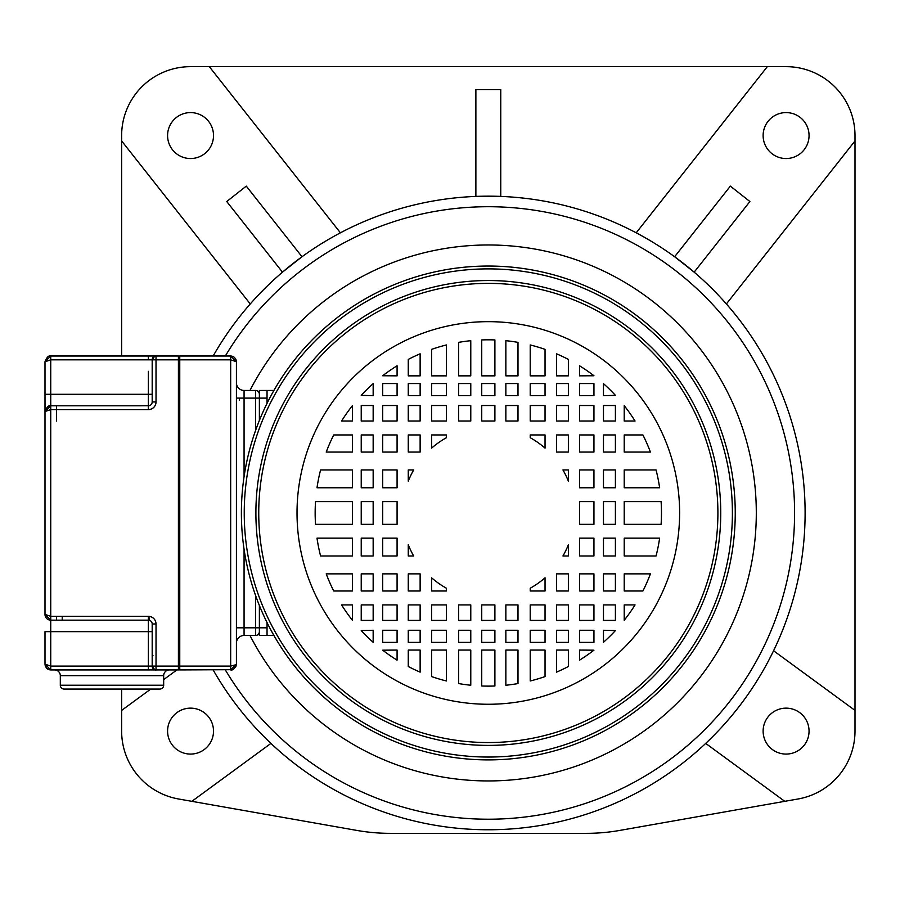 <?xml version="1.0" encoding="UTF-8"?>
<svg xmlns="http://www.w3.org/2000/svg" width="900" height="900" viewBox="0 0 900 900"><rect width="100%" height="100%" fill="white"/><g stroke="black" fill="none" stroke-linecap="round" stroke-linejoin="round"><path stroke-width="1.35" d="M121.635 356.006L121.635 135.562A68.906 68.906 0 0 1 190.541 66.656L786.094 66.656A68.906 68.906 0 0 1 855 135.562L855 731.115A68.906 68.906 0 0 1 798.053 798.986L619.661 830.441A191.419 191.419 0 0 1 586.418 833.344L390.218 833.344A191.419 191.419 0 0 1 356.974 830.441L178.583 798.986A68.906 68.906 0 0 1 121.635 731.115L121.635 710.404L150.761 689.062M163.676 679.601L176.895 669.926M270.934 743.4L191.869 801.326M190.541 708.143A22.973 22.973 0 0 0 167.58 731.104A22.973 22.973 0 0 0 190.541 754.076A22.973 22.973 0 0 0 213.514 731.104A22.973 22.973 0 0 0 190.541 708.143M121.635 710.404L121.635 689.062M209.317 66.656L340.425 232.819M246.285 186.12L226.744 201.532L282.476 272.16L302.006 256.748L246.285 186.12M250.256 303.952L121.635 140.929M190.541 112.59A22.973 22.973 0 0 0 167.58 135.562A22.973 22.973 0 0 0 190.541 158.535A22.973 22.973 0 0 0 213.514 135.562A22.973 22.973 0 0 0 190.541 112.59M475.875 89.629L500.76 89.629L500.76 196.414L475.875 196.414L475.875 89.629M213.143 356.006A316.789 316.789 0 0 1 805.106 512.966A316.789 316.789 0 0 1 213.143 669.926M694.159 272.16L674.629 256.748L730.361 186.12L749.891 201.532L694.159 272.16M636.21 232.819L767.317 66.656M855 140.929L726.379 303.952M786.094 158.535A22.973 22.973 0 0 0 809.055 135.562A22.973 22.973 0 0 0 786.094 112.59A22.973 22.973 0 0 0 763.121 135.562A22.973 22.973 0 0 0 786.094 158.535M784.766 801.326L705.701 743.4M773.572 650.756L855 710.404M786.094 754.076A22.973 22.973 0 0 0 809.055 731.104A22.973 22.973 0 0 0 786.094 708.143A22.973 22.973 0 0 0 763.121 731.104A22.973 22.973 0 0 0 786.094 754.076M225.338 356.006A306.27 306.27 0 0 1 794.587 512.966A306.27 306.27 0 0 1 225.338 669.926M249.975 390.454A267.986 267.986 0 0 1 756.304 512.966A267.986 267.986 0 0 1 249.975 635.467M267.041 403.38L267.041 390.454L273.926 390.454M273.926 635.467L267.041 635.467L267.041 622.553M361.226 573.863L361.226 590.985L373.162 590.985L373.162 573.863L361.226 573.863M361.226 538.155L361.226 555.975L373.162 555.975L373.162 538.155L361.226 538.155M361.226 501.593L361.226 524.34L373.162 524.34L373.162 501.593L361.226 501.593M361.226 469.957L361.226 487.766L373.162 487.766L373.162 469.957L361.226 469.957M361.226 434.947L361.226 452.07L373.162 452.07L373.162 434.947L361.226 434.947M361.226 405.517L361.226 421.02L373.162 421.02L373.162 405.517L361.226 405.517M361.226 395.348L373.162 395.674L373.162 383.647A173.16 173.16 0 0 0 361.226 395.348M382.691 630.259L382.691 642.386L397.08 642.386L397.08 630.259L382.691 630.259M382.691 604.913L382.691 620.404L397.08 620.404L397.08 604.913L382.691 604.913M382.691 573.863L382.691 590.985L397.08 590.985L397.08 573.863L382.691 573.863M382.691 538.155L382.691 555.975L397.08 555.975L397.08 538.155L382.691 538.155M382.691 501.593L382.691 524.34L397.08 524.34L397.08 501.593L382.691 501.593M382.691 469.957L382.691 487.766L397.08 487.766L397.08 469.957L382.691 469.957M382.691 434.947L382.691 452.07L397.08 452.07L397.08 434.947L382.691 434.947M382.691 405.517L382.691 421.02L397.08 421.02L397.08 405.517L382.691 405.517M382.691 383.546L382.691 395.674L397.08 395.674L397.08 383.546L382.691 383.546M382.691 375.75L397.08 375.851L397.08 365.794A173.16 173.16 0 0 0 382.691 375.75M408.262 630.259L408.262 642.386L420.131 642.386L420.131 630.259L408.262 630.259M408.262 604.913L408.262 620.404L420.131 620.404L420.131 604.913L408.262 604.913M408.262 573.863L408.262 590.985L420.131 590.985L420.131 573.863L408.262 573.863M408.262 434.947L408.262 452.07L420.131 452.07L420.131 434.947L408.262 434.947M408.262 405.517L408.262 421.02L420.131 421.02L420.131 405.517L408.262 405.517M408.262 383.546L408.262 395.674L420.131 395.674L420.131 383.546L408.262 383.546M408.262 359.415L408.262 375.851L420.131 375.851L420.131 353.79A173.16 173.16 0 0 0 408.262 359.415M431.595 630.259L431.595 642.386L446.423 642.386L446.423 630.259L431.595 630.259M431.595 604.913L431.595 620.404L446.423 620.404L446.423 604.913L431.595 604.913M431.595 405.517L431.595 421.02L446.423 421.02L446.423 405.517L431.595 405.517M431.595 383.546L431.595 395.674L446.423 395.674L446.423 383.546L431.595 383.546M431.595 349.358L431.595 375.851L446.423 375.851L446.423 344.947A173.16 173.16 0 0 0 431.595 349.358M458.64 630.259L458.64 642.386L470.779 642.386L470.779 630.259L458.64 630.259M458.64 604.913L458.64 620.404L470.779 620.404L470.779 604.913L458.64 604.913M458.64 405.517L458.64 421.02L470.779 421.02L470.779 405.517L458.64 405.517M458.64 383.546L458.64 395.674L470.779 395.674L470.779 383.546L458.64 383.546M458.64 342.36L458.64 375.851L470.779 375.851L470.779 340.695A173.16 173.16 0 0 0 458.64 342.36M481.736 630.259L481.736 642.386L494.899 642.386L494.899 630.259L481.736 630.259M481.736 604.913L481.736 620.404L494.899 620.404L494.899 604.913L481.736 604.913M481.736 405.517L481.736 421.02L494.899 421.02L494.899 405.517L481.736 405.517M481.736 383.546L481.736 395.674L494.899 395.674L494.899 383.546L481.736 383.546M481.736 339.93L481.736 375.851L494.899 375.851L494.899 339.93A173.16 173.16 0 0 0 481.736 339.93M505.856 630.259L505.856 642.386L517.995 642.386L517.995 630.259L505.856 630.259M505.856 604.913L505.856 620.404L517.995 620.404L517.995 604.913L505.856 604.913M505.856 405.517L505.856 421.02L517.995 421.02L517.995 405.517L505.856 405.517M505.856 383.546L505.856 395.674L517.995 395.674L517.995 383.546L505.856 383.546M505.856 340.695L505.856 375.851L517.995 375.851L517.995 342.36A173.16 173.16 0 0 0 505.856 340.695M530.212 630.259L530.212 642.386L545.04 642.386L545.04 630.259L530.212 630.259M530.212 604.913L530.212 620.404L545.04 620.404L545.04 604.913L530.212 604.913M530.212 405.517L530.212 421.02L545.04 421.02L545.04 405.517L530.212 405.517M530.212 383.546L530.212 395.674L545.04 395.674L545.04 383.546L530.212 383.546M530.212 344.947L530.212 375.851L545.04 375.851L545.04 349.358A173.16 173.16 0 0 0 530.212 344.947M556.504 630.259L556.504 642.386L568.373 642.386L568.373 630.259L556.504 630.259M556.504 604.913L556.504 620.404L568.373 620.404L568.373 604.913L556.504 604.913M556.504 573.863L556.504 590.985L568.373 590.985L568.373 573.863L556.504 573.863M556.504 434.947L556.504 452.07L568.373 452.07L568.373 434.947L556.504 434.947M556.504 405.517L556.504 421.02L568.373 421.02L568.373 405.517L556.504 405.517M556.504 383.546L556.504 395.674L568.373 395.674L568.373 383.546L556.504 383.546M556.504 353.79L556.504 375.851L568.373 375.851L568.373 359.415A173.16 173.16 0 0 0 556.504 353.79M579.555 365.794L579.555 375.851L593.944 375.75A173.16 173.16 0 0 0 579.555 365.794M593.944 395.674L593.944 383.546L579.555 383.546L579.555 395.674L593.944 395.674M593.944 421.02L593.944 405.517L579.555 405.517L579.555 421.02L593.944 421.02M593.944 452.07L593.944 434.947L579.555 434.947L579.555 452.07L593.944 452.07M593.944 487.766L593.944 469.957L579.555 469.957L579.555 487.766L593.944 487.766M593.944 524.34L593.944 501.593L579.555 501.593L579.555 524.34L593.944 524.34M593.944 555.975L593.944 538.155L579.555 538.155L579.555 555.975L593.944 555.975M593.944 590.985L593.944 573.863L579.555 573.863L579.555 590.985L593.944 590.985M593.944 620.404L593.944 604.913L579.555 604.913L579.555 620.404L593.944 620.404M593.944 642.386L593.944 630.259L579.555 630.259L579.555 642.386L593.944 642.386M603.472 604.913L603.472 620.404L615.409 620.404L615.409 604.913L603.472 604.913M603.472 573.863L603.472 590.985L615.409 590.985L615.409 573.863L603.472 573.863M603.472 538.155L603.472 555.975L615.409 555.975L615.409 538.155L603.472 538.155M603.472 501.593L603.472 524.34L615.409 524.34L615.409 501.593L603.472 501.593M603.472 469.957L603.472 487.766L615.409 487.766L615.409 469.957L603.472 469.957M603.472 434.947L603.472 452.07L615.409 452.07L615.409 434.947L603.472 434.947M603.472 405.517L603.472 421.02L615.409 421.02L615.409 405.517L603.472 405.517M603.472 383.647L603.472 395.674L615.409 395.348A173.16 173.16 0 0 0 603.472 383.647M352.418 620.28L352.418 604.913L341.584 604.913A173.16 173.16 0 0 0 352.418 620.28M326.216 573.863A173.16 173.16 0 0 0 333.731 590.985L352.418 590.985L352.418 573.863L326.216 573.863M317.002 538.155A173.16 173.16 0 0 0 320.58 555.975L352.418 555.975L352.418 538.155L317.002 538.155M315.529 501.593A173.16 173.16 0 0 0 315.529 524.34L352.418 524.34L352.418 501.593L315.529 501.593M320.58 469.957A173.16 173.16 0 0 0 317.002 487.766L352.418 487.766L352.418 469.957L320.58 469.957M333.731 434.947A173.16 173.16 0 0 0 326.216 452.07L352.418 452.07L352.418 434.947L333.731 434.947M624.217 405.652L624.217 421.02L635.051 421.02A173.16 173.16 0 0 0 624.217 405.652M650.419 452.07A173.16 173.16 0 0 0 642.904 434.947L624.217 434.947L624.217 452.07L650.419 452.07M659.633 487.766A173.16 173.16 0 0 0 656.055 469.957L624.217 469.957L624.217 487.766L659.633 487.766M661.106 524.34A173.16 173.16 0 0 0 661.106 501.593L624.217 501.593L624.217 524.34L661.106 524.34M656.055 555.975A173.16 173.16 0 0 0 659.633 538.155L624.217 538.155L624.217 555.975L656.055 555.975M642.904 590.985A173.16 173.16 0 0 0 650.419 573.863L624.217 573.863L624.217 590.985L642.904 590.985M361.226 604.913L361.226 620.404L373.162 620.404L373.162 604.913L361.226 604.913M624.217 620.28A173.16 173.16 0 0 0 635.051 604.913L624.217 604.913L624.217 620.28M352.418 405.652A173.16 173.16 0 0 0 341.584 421.02L352.418 421.02L352.418 405.652M615.409 630.585L603.472 630.259L603.472 642.285A173.16 173.16 0 0 0 615.409 630.585M593.944 650.183L579.555 650.07L579.555 660.139A173.16 173.16 0 0 0 593.944 650.183M568.373 666.506L568.373 650.07L556.504 650.07L556.504 672.143A173.16 173.16 0 0 0 568.373 666.506M545.04 676.575L545.04 650.07L530.212 650.07L530.212 680.985A173.16 173.16 0 0 0 545.04 676.575M517.995 683.561L517.995 650.07L505.856 650.07L505.856 685.238A173.16 173.16 0 0 0 517.995 683.561M494.899 686.002L494.899 650.07L481.736 650.07L481.736 686.002A173.16 173.16 0 0 0 494.899 686.002M470.779 685.238L470.779 650.07L458.64 650.07L458.64 683.561A173.16 173.16 0 0 0 470.779 685.238M446.423 680.985L446.423 650.07L431.595 650.07L431.595 676.575A173.16 173.16 0 0 0 446.423 680.985M420.131 672.143L420.131 650.07L408.262 650.07L408.262 666.506A173.16 173.16 0 0 0 420.131 672.143M397.08 660.139L397.08 650.07L382.691 650.183A173.16 173.16 0 0 0 397.08 660.139M373.162 642.285L373.162 630.259L361.226 630.585A173.16 173.16 0 0 0 373.162 642.285M568.373 469.957L562.95 469.957A86.141 86.141 0 0 1 568.373 481.162L568.373 469.957M568.373 555.975L568.373 544.759A86.141 86.141 0 0 1 562.95 555.975L568.373 555.975M530.212 434.947L530.212 437.704A86.141 86.141 0 0 1 545.04 448.144L545.04 434.947L530.212 434.947M545.04 590.985L545.04 577.789A86.141 86.141 0 0 1 530.212 588.229L530.212 590.985L545.04 590.985M431.595 434.947L431.595 448.144A86.141 86.141 0 0 1 446.423 437.704L446.423 434.947L431.595 434.947M446.423 590.985L446.423 588.229A86.141 86.141 0 0 1 431.595 577.789L431.595 590.985L446.423 590.985M408.262 469.957L408.262 481.162A86.141 86.141 0 0 1 413.685 469.957L408.262 469.957M408.262 555.975L413.685 555.975A86.141 86.141 0 0 1 408.262 544.759L408.262 555.975M717.896 514.564A229.579 229.579 0 0 1 487.519 742.545A229.579 229.579 0 0 1 258.739 512.966A229.579 229.579 0 0 1 258.739 511.369A229.579 229.579 0 0 1 489.116 283.387A229.579 229.579 0 0 1 717.896 512.966A229.579 229.579 0 0 1 717.896 514.564M717.896 511.875A229.579 229.579 0 0 0 487.777 283.387A229.579 229.579 0 0 0 258.739 512.966A229.579 229.579 0 0 1 487.777 283.387A229.579 229.579 0 0 1 717.896 511.875M241.391 511.853A246.926 246.926 0 0 1 488.88 266.04A246.926 246.926 0 0 1 735.244 514.08A246.926 246.926 0 0 1 487.755 759.893A246.926 246.926 0 0 1 241.391 511.853M50.31 405.787L148.365 405.776L148.343 409.601L50.738 409.601L50.738 616.331L45 614.419L45 411.514L50.738 409.601L45 411.514L45 361.744L50.738 356.006L178.414 356.006A0.574 0.574 -90 0 1 178.987 356.58L178.987 669.161A0.765 0.765 90 0 0 179.752 669.926A0.765 0.765 -90 0 1 178.987 669.161L178.987 666.101L179.752 666.101L179.752 669.926L232.312 669.69M45.922 408.386A5.737 5.737 90 0 0 45 411.514L45 614.419L50.738 620.156L116.325 620.156M155.632 669.904L155.666 669.904A3.825 3.825 90 0 0 155.666 669.904A3.825 3.825 -90 0 1 152.19 666.101L152.19 623.981L152.19 666.101C154.496 669.769 155.768 671.051 156.004 669.926A3.825 3.825 90 0 0 156.026 669.926A3.825 3.825 -90 0 1 155.993 669.926L148.343 669.926L156.015 669.926L156.026 666.101L178.987 666.101L178.987 669.352A0.574 0.574 -90 0 1 178.414 669.926L156.026 669.926A3.825 3.825 -90 0 1 152.19 666.101L156.026 666.101L156.026 623.981A7.661 7.661 90 0 0 148.882 616.342L149.321 620.28A3.825 3.825 90 0 0 148.365 620.156L50.738 620.156L50.738 666.101L45 664.178L50.738 669.926L49.286 669.735M50.738 666.101L148.365 666.101L148.365 631.643L50.738 631.643L50.738 669.926L148.343 669.926L148.365 666.101L152.19 666.101A3.825 3.825 90 0 0 155.396 669.87A3.825 3.825 -125.5 0 1 152.19 666.101L152.19 631.643L148.365 631.643L148.365 620.156A3.825 3.825 -90 0 1 152.19 623.981A3.825 3.825 90 0 0 149.321 620.28M178.414 669.926L178.414 359.831L152.19 359.831A3.825 3.825 90 0 1 155.284 356.074A3.825 3.825 -54.4 0 0 152.19 359.831A3.825 3.825 -90 0 1 156.026 356.006A3.825 3.825 90 0 0 155.993 356.006L148.365 356.006L148.365 359.831L50.738 359.831L50.738 394.29L148.365 394.29L148.365 371.317M116.325 405.776L148.365 405.776A3.825 3.825 135.4 0 0 152.19 401.94L152.19 359.831C154.496 356.152 155.768 354.881 156.004 356.006L153.9 356.006L156.015 356.006L156.026 401.94A7.65 7.65 135.4 0 1 148.343 409.601M50.738 356.006L45 361.744L50.738 359.831L50.738 356.006M50.659 356.006C48.645 355.387 46.755 357.3 45 361.744L45 394.29L50.738 394.29L50.738 405.776A5.737 5.737 90 0 0 48.398 406.271M50.738 409.601L50.738 405.776L45 411.514L45 394.29L45.034 410.906M50.659 405.776C48.645 405.157 46.766 407.07 45 411.514L45 614.419A5.737 5.737 90 0 0 49.027 619.898M47.858 669.15L46.631 668.194M45.709 666.956L45.18 665.629M54.574 669.926L169.425 669.926A5.737 5.737 -90 0 0 163.676 675.664L60.322 675.664A5.737 5.737 90 0 0 54.574 669.926M45 614.419L45.18 615.859M178.987 404.629L178.987 393.716L178.987 404.629M178.987 611.347L178.987 602.933L178.987 611.347M178.987 621.304L178.987 631.643L178.987 621.304M178.987 423L178.987 414.574L178.987 423M56.486 616.331L56.486 620.156L56.486 616.331M56.486 405.776L56.486 421.088M147.409 689.062L76.579 689.062L147.409 689.062M64.136 689.062L159.851 689.062L64.136 689.062A3.825 3.825 90 0 1 60.311 685.238L60.311 675.664M60.311 685.238L163.676 685.238A3.825 3.825 -90 0 1 159.851 689.062M163.676 685.238L163.676 675.664M152.19 392.186L152.19 369.596M152.19 645.041L152.19 633.364M152.19 401.94L152.19 359.831L152.19 401.94L156.015 401.94M178.987 447.885L178.987 449.032M235.62 360.776L236.419 361.744L230.67 359.831L179.752 359.831L179.752 356.006A0.765 0.765 90 0 0 178.987 356.771A0.765 0.765 -90 0 1 179.752 356.006L230.67 356.006L236.419 361.744L236.419 664.178L230.67 669.926L230.67 666.101L236.396 664.605M235.609 667.114L236.194 665.741M236.205 360.202L235.597 358.785M234.529 357.491L233.303 356.636M231.907 356.141L230.861 356.006M259.38 635.467L259.38 627.817L259.38 635.467L267.041 635.467L267.041 627.817L259.38 627.817L259.38 605.498M259.38 390.454L267.041 390.454L267.041 398.115L259.38 398.115L259.38 390.454L259.38 420.435M178.987 593.933L178.987 594.506L178.987 593.933M178.987 576.9L178.987 578.048L178.987 576.9M178.987 431.426L178.987 432.574L178.987 431.426M255.555 430.537L255.555 398.115L236.419 398.115L236.419 382.804A7.661 7.661 90 0 0 244.069 390.454L255.555 390.454A3.825 3.825 -86 0 1 259.38 394.29M259.38 631.643A3.825 3.825 -99.7 0 1 255.555 635.467L244.069 635.467A7.661 7.661 90 0 0 236.419 643.129L236.419 627.817L255.555 627.817L255.555 595.395M259.38 625.905L259.38 629.73M255.555 390.454L255.555 398.115L259.38 398.115L259.38 396.202L259.38 400.027M679.613 514.294A191.295 191.295 0 0 0 679.624 512.966A191.295 191.295 0 0 0 488.981 321.66A191.295 191.295 0 0 0 297.022 511.639A191.295 191.295 0 0 0 297.022 512.966A191.295 191.295 0 0 0 487.654 704.261A191.295 191.295 0 0 0 679.613 514.294M255.893 512.966A232.425 232.425 0 0 1 487.766 280.541A232.425 232.425 0 0 1 720.742 512.966A232.425 232.425 0 0 1 488.869 745.391A232.425 232.425 0 0 1 255.893 512.966M244.237 512.966A244.08 244.08 0 0 0 487.766 757.046A244.08 244.08 0 0 0 732.398 512.966A244.08 244.08 0 0 0 488.869 268.886A244.08 244.08 0 0 0 244.237 512.966M148.882 616.342L50.738 616.331L50.738 620.156L50.738 616.331M148.365 620.156L148.365 616.331M156.026 623.981L152.19 623.981L152.19 631.643L152.19 623.981M156.026 666.101L156.026 669.926M230.67 356.006L230.67 666.101L179.752 666.101L179.752 359.831L178.414 359.831L178.414 356.006M152.19 359.831L148.365 359.831M45 631.643L45 664.178L45 631.643L50.738 631.643L50.738 620.156M45 361.744L45 394.29M62.224 620.156L62.224 616.331M148.365 405.776L148.365 394.29L152.19 394.29M230.749 356.006C233.933 356.254 235.822 358.166 236.419 361.744L236.419 664.178C234.63 668.644 232.74 670.556 230.749 669.926M236.419 643.129L236.419 627.817M236.419 398.115L236.419 382.804M244.069 390.454L244.069 476.685M244.069 549.248L244.069 635.467M255.555 635.467L255.555 627.817L259.38 627.817M239.479 400.027L239.479 398.115M45 664.189C45.574 667.744 47.464 669.656 50.659 669.926M45.248 616.072L45.922 617.535M48.398 619.661L49.511 620.021M49.883 620.089L50.67 620.156M152.955 655.571L152.19 656.336M179.674 447.784L178.987 447.098M179.674 593.258L178.987 592.571"/></g></svg>
